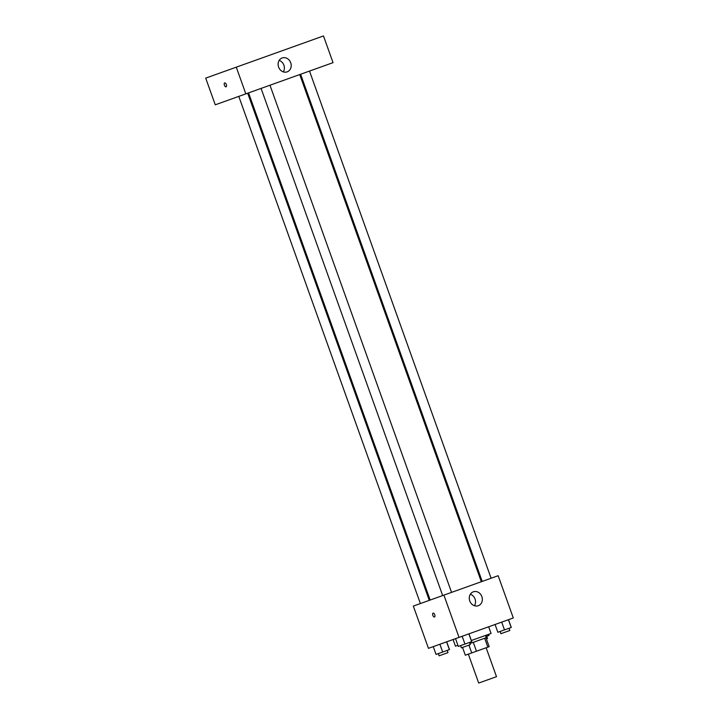 <?xml version="1.0" encoding="UTF-8"?>
<svg xmlns="http://www.w3.org/2000/svg" width="719" height="719" viewBox="0 0 719 719"><rect width="100%" height="100%" fill="white"/><g stroke="black" fill="none" stroke-linecap="round" stroke-linejoin="round"><path stroke-width="1.08" d="M468.348 654.137L478.701 683.05L496.496 676.678L486.143 647.765M484.66 638.256L487.85 647.154L465.319 655.216L462.533 647.433M487.85 647.154L489.172 646.678L485.99 637.78M485.496 635.443L486.296 637.672L469.884 643.55M473.291 642.328L476.472 651.225M468.941 645.141L471.727 652.924M453.078 639.524L455.469 646.201L457.922 645.32M471.349 640.512L491.059 633.457L488.668 626.779M459.037 637.394L428.461 648.34L413.326 606.081L443.902 595.125L459.037 637.394L513.294 617.963L498.159 575.703L443.902 595.125M481.865 596.59A7.388 6.435 -109.7 0 1 478.297 605.713A7.388 6.435 -109.7 0 1 469.75 600.931A7.388 6.435 -109.7 0 1 473.318 591.809A7.388 6.435 -109.7 0 1 481.865 596.59M434.483 617.01A2.067 1.016 70.3 0 1 432.838 615.401A2.067 1.016 70.3 0 1 433.09 613.118A2.067 1.016 70.3 0 1 434.743 614.718A2.067 1.016 70.3 0 1 434.483 617.01A2.067 1.016 70.3 0 1 432.838 615.401A2.067 1.016 70.3 0 1 433.09 613.118M470.343 594.236A7.388 6.435 -109.7 0 1 475.043 599.035A7.388 6.435 -109.7 0 1 474.459 605.731M236.281 67.173L323.487 35.95L333.041 62.643L245.835 93.865L215.26 104.812L205.706 78.119L236.281 67.173L245.835 93.865M226.072 86.828A2.067 1.016 70.3 0 1 224.418 85.228A2.067 1.016 70.3 0 1 224.679 82.937A2.067 1.016 70.3 0 1 226.332 84.536A2.067 1.016 70.3 0 1 226.072 86.828A2.067 1.016 70.3 0 1 224.418 85.219A2.067 1.016 70.3 0 1 224.679 82.937M282.172 57.96A7.388 6.435 -109.7 0 1 290.719 62.742A7.388 6.435 -109.7 0 1 287.151 71.864A7.388 6.435 -109.7 0 1 278.604 67.074A7.388 6.435 -109.7 0 1 282.172 57.96M279.197 60.387A7.388 6.435 -109.7 0 1 283.304 71.873M508.495 619.679L511.281 627.471L497.854 632.28L495.067 624.487M508.414 619.715L511.2 627.498M501.7 622.115L504.486 629.898M500.118 631.462L500.918 633.691L509.816 630.5L509.016 628.28M468.959 633.834L471.745 641.627L458.318 646.435L455.531 638.643M468.878 633.87L471.664 641.654M462.164 636.27L464.95 644.053M460.582 645.617L461.382 647.846L470.28 644.655L469.48 642.435M488.605 634.329L489.001 635.443L485.9 636.558M488.525 634.365L488.929 635.47M486.386 638.894L487.536 638.481L486.745 636.252M446.688 641.815L449.474 649.599L442.679 652.034L436.047 654.407L433.26 646.624M446.607 641.842L449.393 649.625M439.893 644.251L442.679 652.034M438.311 653.598L439.102 655.818L448 652.636L447.209 650.407M248.576 92.886L430.16 600.05M299.733 74.569L481.326 581.734M491.095 578.229L309.512 71.073M482.197 581.419L300.614 74.255M238.798 96.391L420.39 603.547M247.696 93.2L429.288 600.365M261.078 88.41L442.67 595.575M269.976 85.228L451.559 592.384"/></g></svg>
